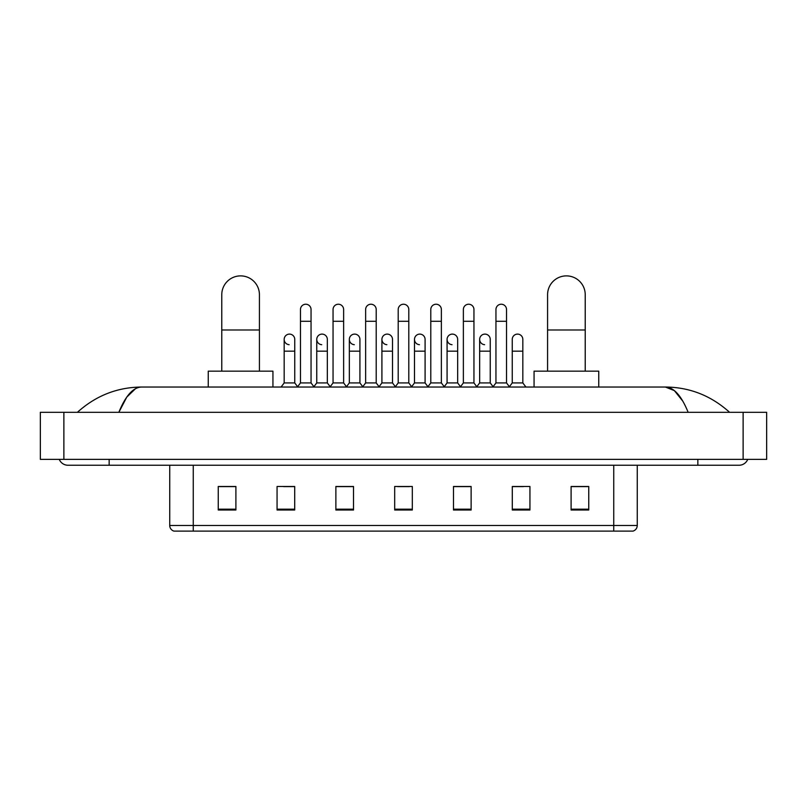 <?xml version="1.0" encoding="UTF-8"?>
<svg xmlns="http://www.w3.org/2000/svg" width="807" height="807" viewBox="0 0 807 807"><rect width="100%" height="100%" fill="white"/><g stroke="black" fill="none" stroke-linecap="round" stroke-linejoin="round"><path stroke-width="1.21" d="M613.744 531.117L613.744 525.468L637.268 525.468C637.106 528.292 635.694 530.169 633.031 531.117L173.969 531.117A5.881 5.881 0 0 1 169.732 525.468L169.732 465.246M588.747 510.004L588.747 486.48L571.104 486.48L571.104 510.004L588.747 510.004M529.937 510.004L529.937 486.48L512.294 486.48L512.294 510.004L529.937 510.004M471.127 510.004L471.127 486.48L453.484 486.48L453.484 510.004L471.127 510.004M235.896 510.004L235.896 486.48L218.253 486.48L218.253 510.004L235.896 510.004M294.706 510.004L294.706 486.48L277.063 486.48L277.063 510.004L294.706 510.004M353.516 510.004L353.516 486.48L335.873 486.48L335.873 510.004L353.516 510.004M412.316 510.004L412.316 486.48L394.684 486.48L394.684 510.004L412.316 510.004M512.294 486.601L523.41 486.601M571.104 486.601L587.577 486.601M348.745 486.601L344.216 486.601M283.59 486.601L294.706 486.601M219.423 486.601L235.896 486.601M462.784 486.601L458.255 486.601M397.619 486.601L409.381 486.601M353.516 486.601L335.873 486.601M471.127 486.601L453.484 486.601M109.157 459.365L109.157 465.246L739.01 465.246A9.412 9.412 0 0 0 747.736 459.365A9.412 9.412 0 0 1 739.01 465.246A9.412 9.412 0 0 0 747.736 459.365A9.412 9.412 0 0 1 739.01 465.246M59.264 459.365A9.412 9.412 0 0 0 67.99 465.246A9.412 9.412 0 0 1 59.264 459.365A9.412 9.412 0 0 0 67.99 465.246L109.157 465.246M688.149 412.316C681.401 395.712 673.825 387.289 665.412 387.037L141.588 387.037C133.175 387.289 125.599 395.712 118.851 412.316L126.77 397.115L135.475 388.692M63.874 412.316L766.65 412.316L766.65 459.365L40.35 459.365L40.35 412.316L63.874 412.316L63.874 459.365M766.65 412.316L766.65 459.365M727.601 410.501L729.599 412.316C711.088 395.652 689.692 387.219 665.412 387.037L674.37 390.618L682.762 401.089M79.399 410.501L77.401 412.316C95.821 395.692 117.217 387.259 141.588 387.037M221.774 371.159L221.774 294.706A18.823 18.823 0 0 1 240.597 275.883A18.823 18.823 0 0 1 259.42 294.706A18.823 18.823 0 0 0 240.597 275.883M259.42 371.159L259.42 294.706M272.937 387.037L272.937 371.159L208.256 371.159L208.256 387.037M547.58 371.159L547.58 294.706A18.823 18.823 0 0 1 566.403 275.883A18.823 18.823 0 0 1 585.226 294.706A18.823 18.823 0 0 0 566.403 275.883M585.226 371.159L585.226 294.706M598.744 387.037L598.744 371.159L534.063 371.159L534.063 387.037M300.466 321.287L311.048 321.287L311.048 382.922L300.466 382.922L300.466 309.525A5.296 5.296 0 0 1 306.095 304.239A5.296 5.296 0 0 1 311.048 309.525A5.296 5.296 0 0 0 306.095 304.239M300.466 382.922L297.38 387.037M311.048 382.922L314.135 387.037M333.049 321.287L343.631 321.287L343.631 382.922L333.049 382.922L333.049 309.525A5.296 5.296 0 0 1 338.668 304.239A5.296 5.296 0 0 1 343.631 309.525A5.296 5.296 0 0 0 338.668 304.239M333.049 382.922L329.962 387.037M343.631 382.922L346.717 387.037M365.632 321.287L376.213 321.287L376.213 382.922L365.632 382.922L365.632 309.525A5.296 5.296 0 0 1 371.25 304.239A5.296 5.296 0 0 1 376.213 309.525A5.296 5.296 0 0 0 371.25 304.239M365.632 382.922L362.535 387.037M376.213 382.922L379.3 387.037M398.204 321.287L408.796 321.287L408.796 382.922L398.204 382.922L398.204 309.525A5.296 5.296 0 0 1 403.833 304.239A5.296 5.296 0 0 1 408.796 309.525A5.296 5.296 0 0 0 403.833 304.239M398.204 382.922L395.117 387.037M408.796 382.922L411.883 387.037M430.787 321.287L441.368 321.287L441.368 382.922L430.787 382.922L430.787 309.525A5.296 5.296 0 0 1 436.416 304.239A5.296 5.296 0 0 1 441.368 309.525A5.296 5.296 0 0 0 436.416 304.239M430.787 382.922L427.7 387.037M441.368 382.922L444.465 387.037M463.369 321.287L473.951 321.287L473.951 382.922L463.369 382.922L463.369 309.525A5.296 5.296 0 0 1 468.998 304.239A5.296 5.296 0 0 1 473.951 309.525A5.296 5.296 0 0 0 468.998 304.239M463.369 382.922L460.283 387.037M473.951 382.922L477.038 387.037M495.952 321.287L506.534 321.287L506.534 382.922L495.952 382.922L495.952 309.525A5.296 5.296 0 0 1 501.571 304.239A5.296 5.296 0 0 1 506.534 309.525A5.296 5.296 0 0 0 501.571 304.239M495.952 382.922L492.865 387.037M506.534 382.922L509.62 387.037M289.138 344.68A5.296 5.296 0 0 1 284.175 339.394A5.296 5.296 0 0 1 289.804 334.118A5.296 5.296 0 0 1 294.757 339.394L294.757 351.156L284.175 351.156L284.175 339.394M294.757 351.156L294.757 382.922L284.175 382.922L284.175 351.156M284.175 382.922L281.088 387.037M294.757 382.922L297.612 386.724M321.721 344.68A5.296 5.296 0 0 1 316.758 339.394A5.296 5.296 0 0 1 322.376 334.118A5.296 5.296 0 0 1 327.339 339.394L327.339 351.156L316.758 351.156L316.758 339.394M327.339 351.156L327.339 382.922L316.758 382.922L316.758 351.156M316.758 382.922L313.903 386.724M327.339 382.922L330.194 386.724M354.293 344.68A5.296 5.296 0 0 1 349.34 339.394A5.296 5.296 0 0 1 354.959 334.118A5.296 5.296 0 0 1 359.922 339.394L359.922 351.156L349.34 351.156L349.34 339.394M359.922 351.156L359.922 382.922L349.34 382.922L349.34 351.156M349.34 382.922L346.485 386.724M359.922 382.922L362.777 386.724M386.876 344.68A5.296 5.296 0 0 1 381.913 339.394A5.296 5.296 0 0 1 387.542 334.118A5.296 5.296 0 0 1 392.505 339.394L392.505 351.156L381.913 351.156L381.913 339.394M392.505 351.156L392.505 382.922L381.913 382.922L381.913 351.156M381.913 382.922L379.068 386.724M392.505 382.922L395.359 386.724M419.458 344.68A5.296 5.296 0 0 1 414.495 339.394A5.296 5.296 0 0 1 420.124 334.118A5.296 5.296 0 0 1 425.087 339.394L425.087 351.156L414.495 351.156L414.495 339.394M425.087 351.156L425.087 382.922L414.495 382.922L414.495 351.156M414.495 382.922L411.641 386.724M425.087 382.922L427.932 386.724M452.041 344.68A5.296 5.296 0 0 1 447.078 339.394A5.296 5.296 0 0 1 452.707 334.118A5.296 5.296 0 0 1 457.66 339.394L457.66 351.156L447.078 351.156L447.078 339.394M457.66 351.156L457.66 382.922L447.078 382.922L447.078 351.156M447.078 382.922L444.223 386.724M457.66 382.922L460.515 386.724M484.624 344.68A5.296 5.296 0 0 1 479.661 339.394A5.296 5.296 0 0 1 485.279 334.118A5.296 5.296 0 0 1 490.242 339.394L490.242 351.156L479.661 351.156L479.661 339.394M490.242 351.156L490.242 382.922L479.661 382.922L479.661 351.156M479.661 382.922L476.806 386.724M490.242 382.922L493.097 386.724M512.243 339.394A5.296 5.296 0 0 1 517.862 334.118A5.296 5.296 0 0 1 522.825 339.394L522.825 351.156L512.243 351.156L512.243 339.394M522.825 351.156L522.825 382.922L512.243 382.922L512.243 351.156M512.243 382.922L509.388 386.724M522.825 382.922L525.912 387.037M169.732 525.468L193.256 525.468L193.256 531.117M193.256 465.246L193.256 525.468L613.744 525.468L613.744 465.246M412.316 509.187L394.684 509.187M353.516 509.187L335.873 509.187M294.706 509.187L277.063 509.187M235.896 509.187L218.253 509.187M471.127 509.187L453.484 509.187M529.937 509.187L512.294 509.187M588.747 509.187L571.104 509.187M697.843 459.365L697.843 465.246M743.126 412.316L743.126 459.365M221.774 329.992L259.42 329.992M547.58 329.992L585.226 329.992M637.268 525.468L637.268 465.246M311.048 321.287L311.048 309.525M343.631 321.287L343.631 309.525M376.213 321.287L376.213 309.525M408.796 321.287L408.796 309.525M441.368 321.287L441.368 309.525M473.951 321.287L473.951 309.525M506.534 321.287L506.534 309.525"/></g></svg>
